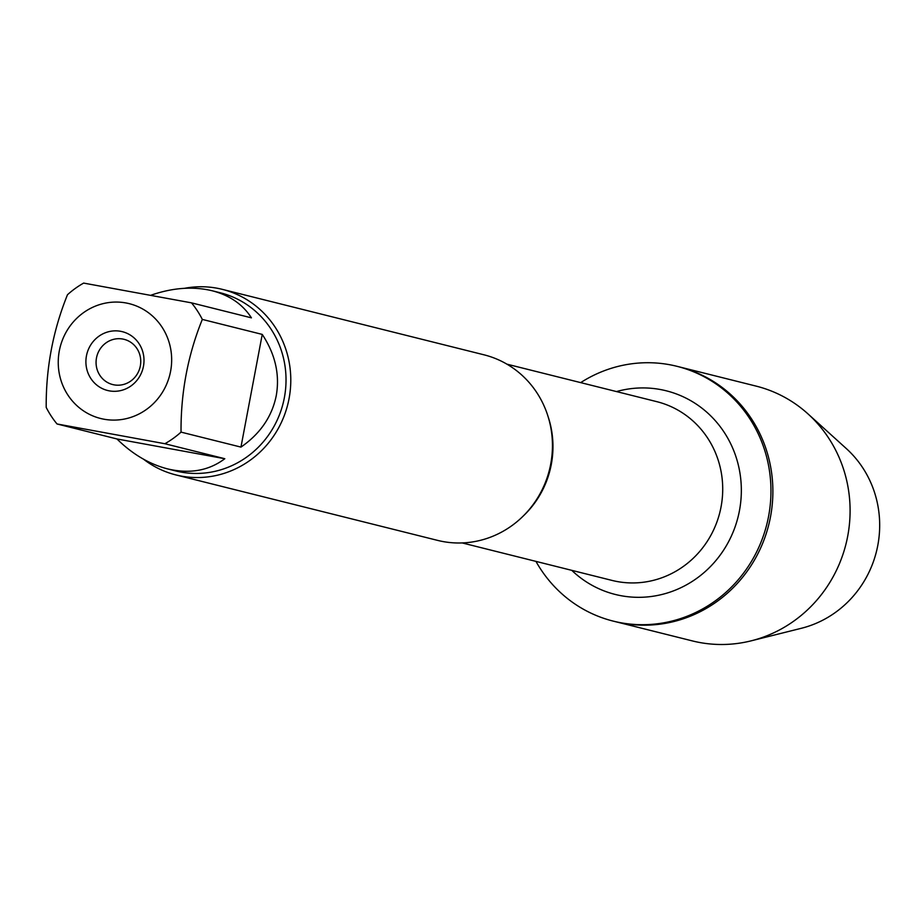 <?xml version="1.0" encoding="UTF-8"?>
<svg xmlns="http://www.w3.org/2000/svg" width="924" height="924" viewBox="0 0 924 924"><rect width="100%" height="100%" fill="white"/><g stroke="black" fill="none" stroke-linecap="round" stroke-linejoin="round"><path stroke-width="1.39" d="M140.333 365.962A23.319 22.28 104 0 1 112.751 384.569A23.319 22.28 104 0 1 96.789 356.537A23.319 22.28 104 0 1 124.07 339.327A23.319 22.28 104 0 1 140.333 365.962M580.688 382.617A131.323 125.525 104 0 1 676.957 366.308A131.323 125.525 104 0 1 766.862 524.174A131.323 125.525 104 0 1 613.213 621.113A131.323 125.525 104 0 1 535.955 561.388M676.957 366.308L756.098 386.105A131.323 125.525 104 0 1 807.934 413.848A131.323 125.525 104 0 1 847.712 536.139A131.323 125.525 104 0 1 751.154 640.84A131.323 125.525 104 0 1 692.353 640.909L615.13 621.586A131.323 125.525 -76 0 0 768.78 524.647A131.323 125.525 -76 0 0 678.874 366.782A131.323 125.525 104 0 1 770.5 516.816A131.323 125.525 104 0 1 615.13 621.586L613.213 621.113M175.907 474.924L437.572 540.378A95.634 91.407 -76 0 0 550.716 464.079A95.634 91.407 -76 0 0 484.003 354.816L222.338 289.362A95.634 91.407 104 0 1 287.803 404.331A95.634 91.407 104 0 1 175.907 474.924A95.634 91.407 104 0 1 143.543 459.216M212.162 290.76L220.316 292.793A91.811 87.757 104 0 1 284.361 397.69A91.811 87.757 104 0 1 175.745 470.94L167.59 468.895C189.755 474.104 208.824 470.72 224.809 458.72L164.888 443.728A91.811 87.757 -76 0 0 181.035 432.12L240.956 447.101C260.233 433.772 272.002 416.62 276.253 395.657C279.949 374.59 275.271 354.169 262.243 334.407L202.321 319.415A91.811 87.757 -76 0 0 191.499 302.853L251.42 317.844C242.758 304.343 229.672 295.31 212.162 290.76C193.162 286.221 172.834 287.676 151.178 295.137M184.523 288.311A95.634 91.407 104 0 1 222.338 289.362M191.499 302.853L83.645 283.091A91.811 87.757 -76 0 0 67.498 294.71C53.026 330.411 45.923 367.983 46.2 407.403A91.811 87.757 -76 0 0 57.022 423.966L116.944 438.958C132.432 454.181 149.318 464.16 167.59 468.895M64.645 389.431A59.171 56.56 -76 0 0 123.008 419.311A59.171 56.56 -76 0 0 170.593 371.275A59.171 56.56 -76 0 0 106.895 302.853A59.171 56.56 -76 0 0 64.645 389.431M57.022 423.966L164.888 443.728M181.035 432.12C180.757 392.688 187.849 355.116 202.321 319.415M86.452 355.856A30.307 28.967 104 0 1 120.582 331.3A30.307 28.967 104 0 1 143.451 366.308A30.307 28.967 104 0 1 109.321 390.864A30.307 28.967 104 0 1 86.452 355.856M224.809 458.72L116.944 438.958M262.243 334.407L240.956 447.101M807.934 413.848L846.303 448.556A103.985 99.388 104 0 1 877.8 545.379A103.985 99.388 104 0 1 801.351 628.285L751.154 640.84M548.175 416.851A92.146 88.069 104 0 1 523.4 515.869M462.185 542.931L612.046 580.422A92.146 88.069 -76 0 0 719.842 512.416A92.146 88.069 -76 0 0 656.768 401.651L506.906 364.16M616.493 391.568A104.966 100.323 104 0 1 738.068 516.966A104.966 100.323 104 0 1 571.771 570.351"/></g></svg>

